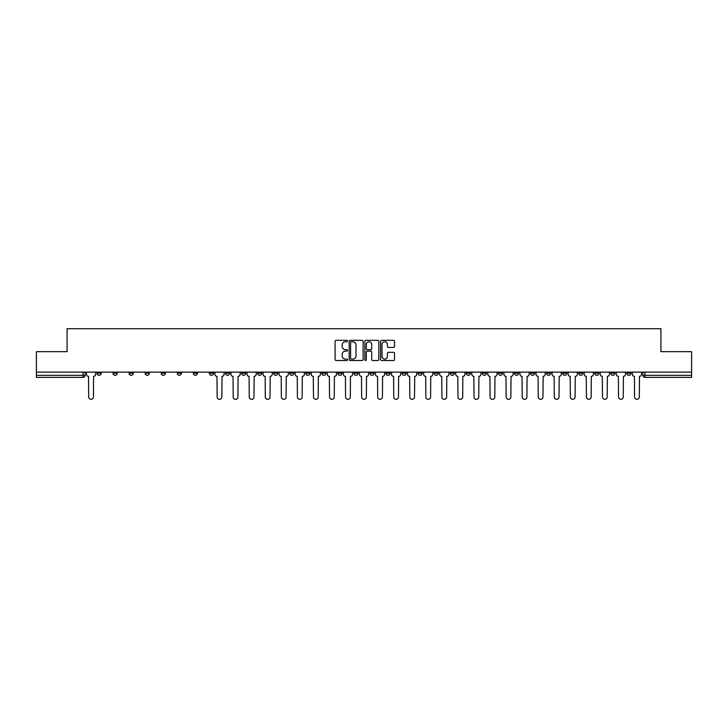 <?xml version="1.0" encoding="UTF-8"?>
<svg xmlns="http://www.w3.org/2000/svg" width="728" height="728" viewBox="0 0 728 728"><rect width="100%" height="100%" fill="white"/><g stroke="black" fill="none" stroke-linecap="round" stroke-linejoin="round"><path stroke-width="1.09" d="M347.529 341.023A0.71 0.71 0 0 0 346.828 340.313L336.09 340.313A1.01 1.01 0 0 0 335.08 341.323L335.08 359.505A1.01 1.01 0 0 0 336.09 360.515L346.828 360.515A0.71 0.71 0 0 0 347.529 359.814A0.71 0.71 0 0 0 346.828 359.104L345.436 359.104A3.231 3.231 0 0 1 342.206 355.874L342.206 354.354A3.231 3.231 0 0 1 345.436 351.124L346.828 351.124A0.71 0.71 0 0 0 347.529 350.414A0.71 0.71 0 0 0 346.828 349.704L345.436 349.704A3.231 3.231 0 0 1 342.206 346.473L342.206 344.963A3.231 3.231 0 0 1 345.436 341.723L346.828 341.723A0.71 0.71 0 0 0 347.529 341.023M626.863 372.126L626.863 373.264L630.976 373.264A2.057 2.057 0 0 1 628.919 375.32A2.057 2.057 0 0 1 626.863 373.264L626.863 372.126M530.53 372.126L530.53 373.264L534.643 373.264A2.057 2.057 0 0 1 532.587 375.32A2.057 2.057 0 0 1 530.53 373.264L530.53 372.126M514.469 372.126L514.469 373.264L518.591 373.264A2.057 2.057 0 0 1 516.534 375.32A2.057 2.057 0 0 1 514.469 373.264L514.469 372.126M418.136 372.126L418.136 373.264L422.258 373.264A2.057 2.057 0 0 1 420.192 375.32A2.057 2.057 0 0 1 418.136 373.264L418.136 372.126M402.084 372.126L402.084 373.264L406.197 373.264A2.057 2.057 0 0 1 404.14 375.32A2.057 2.057 0 0 1 402.084 373.264L402.084 372.126M386.022 372.126L386.022 373.264L390.144 373.264A2.057 2.057 0 0 1 388.088 375.32A2.057 2.057 0 0 1 386.022 373.264L386.022 372.126M353.917 372.126L353.917 373.264L358.03 373.264A2.057 2.057 0 0 1 355.974 375.32A2.057 2.057 0 0 1 353.917 373.264L353.917 372.126M321.803 373.264L321.803 372.126L321.803 373.264A2.057 2.057 0 0 0 323.86 375.32A2.057 2.057 0 0 1 321.803 373.264L325.916 373.264A2.057 2.057 0 0 1 323.86 375.32A2.057 2.057 0 0 0 325.916 373.264L325.916 372.126L325.916 373.264M305.742 373.264L305.742 372.126L305.742 373.264A2.057 2.057 0 0 0 307.808 375.32A2.057 2.057 0 0 1 305.742 373.264L309.864 373.264A2.057 2.057 0 0 1 307.808 375.32M289.689 373.264L289.689 372.126L289.689 373.264A2.057 2.057 0 0 0 291.746 375.32A2.057 2.057 0 0 1 289.689 373.264L293.812 373.264A2.057 2.057 0 0 1 291.746 375.32A2.057 2.057 0 0 0 293.812 373.264L293.812 372.126L293.812 373.264M273.637 372.126L273.637 373.264L277.75 373.264A2.057 2.057 0 0 1 275.694 375.32A2.057 2.057 0 0 1 273.637 373.264L273.637 372.126M257.576 372.126L257.576 373.264L261.698 373.264A2.057 2.057 0 0 1 259.641 375.32A2.057 2.057 0 0 1 257.576 373.264L257.576 372.126M241.523 372.126L241.523 373.264L245.636 373.264A2.057 2.057 0 0 1 243.58 375.32A2.057 2.057 0 0 1 241.523 373.264L241.523 372.126M225.471 373.264L225.471 372.126L225.471 373.264A2.057 2.057 0 0 0 227.527 375.32A2.057 2.057 0 0 1 225.471 373.264L229.584 373.264A2.057 2.057 0 0 1 227.527 375.32M193.357 373.264L193.357 372.126L193.357 373.264A2.057 2.057 0 0 0 195.413 375.32A2.057 2.057 0 0 1 193.357 373.264L197.47 373.264A2.057 2.057 0 0 1 195.413 375.32A2.057 2.057 0 0 0 197.47 373.264L197.47 372.126L197.47 373.264M177.304 373.264L177.304 372.126L177.304 373.264A2.057 2.057 0 0 0 179.361 375.32A2.057 2.057 0 0 1 177.304 373.264L181.418 373.264A2.057 2.057 0 0 1 179.361 375.32A2.057 2.057 0 0 0 181.418 373.264L181.418 372.126L181.418 373.264M161.243 373.264L161.243 372.126L161.243 373.264A2.057 2.057 0 0 0 163.299 375.32A2.057 2.057 0 0 1 161.243 373.264L165.365 373.264A2.057 2.057 0 0 1 163.299 375.32A2.057 2.057 0 0 0 165.365 373.264L165.365 372.126L165.365 373.264M145.191 373.264L145.191 372.126L145.191 373.264A2.057 2.057 0 0 0 147.247 375.32A2.057 2.057 0 0 1 145.191 373.264L149.304 373.264A2.057 2.057 0 0 1 147.247 375.32M129.129 373.264L129.129 372.126L129.129 373.264A2.057 2.057 0 0 0 131.195 375.32A2.057 2.057 0 0 1 129.129 373.264L133.251 373.264A2.057 2.057 0 0 1 131.195 375.32A2.057 2.057 0 0 0 133.251 373.264L133.251 372.126L133.251 373.264M113.077 373.264L113.077 372.126L113.077 373.264A2.057 2.057 0 0 0 115.133 375.32A2.057 2.057 0 0 1 113.077 373.264L117.19 373.264A2.057 2.057 0 0 1 115.133 375.32A2.057 2.057 0 0 0 117.19 373.264L117.19 372.126L117.19 373.264M393.52 347.438A1.01 1.01 0 0 0 394.531 346.428L394.531 341.323A1.01 1.01 0 0 0 393.52 340.313L381.599 340.313A1.01 1.01 0 0 0 380.589 341.323L380.589 359.505A1.01 1.01 0 0 0 381.599 360.515L393.52 360.515A1.01 1.01 0 0 0 394.531 359.505L394.531 353.344A1.01 1.01 0 0 0 393.52 352.334L388.424 352.334A1.01 1.01 0 0 0 387.414 353.344L387.414 356.401A2.703 2.703 0 0 1 384.712 359.104A2.703 2.703 0 0 1 382.009 356.401L382.009 344.426A2.703 2.703 0 0 1 384.712 341.723A2.703 2.703 0 0 1 387.414 344.426L387.414 346.428A1.01 1.01 0 0 0 388.424 347.438L393.52 347.438M36.4 372.126L36.4 351.651L67.067 351.651L67.067 328.701L660.933 328.701L660.933 351.651L691.6 351.651L691.6 372.126L36.4 372.126L36.4 375.32L85.085 375.32L85.085 372.126L85.085 375.32A2.057 2.057 0 0 1 83.019 377.377L36.4 377.377L36.4 375.32M363.117 341.323A1.01 1.01 0 0 0 362.107 340.313L350.186 340.313A1.01 1.01 0 0 0 349.176 341.323L349.176 359.505A1.01 1.01 0 0 0 350.186 360.515L362.107 360.515A1.01 1.01 0 0 0 363.117 359.505L363.117 341.323M365.893 340.313L377.814 340.313A1.01 1.01 0 0 1 378.824 341.323L378.824 359.505A1.01 1.01 0 0 1 377.814 360.515L372.718 360.515A1.01 1.01 0 0 1 371.699 359.505L371.699 352.134A1.01 1.01 0 0 0 370.689 351.124L367.312 351.124A1.01 1.01 0 0 0 366.302 352.134L366.302 359.814A0.71 0.71 0 0 1 365.593 360.515A0.71 0.71 0 0 1 364.883 359.814L364.883 341.323A1.01 1.01 0 0 1 365.893 340.313M642.915 372.126L642.915 375.32L691.6 375.32L691.6 377.377L644.981 377.377A2.057 2.057 0 0 1 642.915 375.32A2.057 2.057 0 0 0 644.981 377.377L644.981 372.126M691.6 372.126L691.6 375.32M630.976 372.126L630.976 373.264A2.057 2.057 0 0 1 628.919 375.32M614.923 372.126L614.923 373.264A2.057 2.057 0 0 1 612.867 375.32A2.057 2.057 0 0 1 610.81 373.264L614.923 373.264M610.81 372.126L610.81 373.264M598.871 372.126L598.871 373.264A2.057 2.057 0 0 1 596.805 375.32A2.057 2.057 0 0 1 594.749 373.264L598.871 373.264M594.749 372.126L594.749 373.264M582.81 372.126L582.81 373.264A2.057 2.057 0 0 1 580.753 375.32A2.057 2.057 0 0 1 578.696 373.264A2.057 2.057 0 0 0 580.753 375.32M578.696 372.126L578.696 373.264L582.81 373.264M566.757 372.126L566.757 373.264A2.057 2.057 0 0 1 564.701 375.32A2.057 2.057 0 0 1 562.635 373.264L566.757 373.264M562.635 372.126L562.635 373.264M550.696 372.126L550.696 373.264A2.057 2.057 0 0 1 548.639 375.32A2.057 2.057 0 0 1 546.582 373.264L550.696 373.264M546.582 372.126L546.582 373.264M534.643 372.126L534.643 373.264M518.591 372.126L518.591 373.264L518.591 372.126M502.529 372.126L502.529 373.264A2.057 2.057 0 0 1 500.473 375.32A2.057 2.057 0 0 1 498.416 373.264L502.529 373.264M498.416 372.126L498.416 373.264M486.477 372.126L486.477 373.264A2.057 2.057 0 0 1 484.42 375.32A2.057 2.057 0 0 1 482.364 373.264L486.477 373.264M482.364 372.126L482.364 373.264M470.425 372.126L470.425 373.264A2.057 2.057 0 0 1 468.359 375.32A2.057 2.057 0 0 1 466.302 373.264L470.425 373.264M466.302 372.126L466.302 373.264M454.363 372.126L454.363 373.264A2.057 2.057 0 0 1 452.306 375.32A2.057 2.057 0 0 1 450.25 373.264L454.363 373.264M450.25 372.126L450.25 373.264M438.311 372.126L438.311 373.264A2.057 2.057 0 0 1 436.254 375.32A2.057 2.057 0 0 1 434.188 373.264L438.311 373.264M434.188 372.126L434.188 373.264M422.258 372.126L422.258 373.264A2.057 2.057 0 0 1 420.192 375.32M406.197 372.126L406.197 373.264M390.144 373.264L390.144 372.126L390.144 373.264A2.057 2.057 0 0 1 388.088 375.32M374.083 372.126L374.083 373.264A2.057 2.057 0 0 1 372.026 375.32A2.057 2.057 0 0 1 369.97 373.264A2.057 2.057 0 0 0 372.026 375.32A2.057 2.057 0 0 0 374.083 373.264L369.97 373.264L369.97 372.126M358.03 373.264L358.03 372.126L358.03 373.264A2.057 2.057 0 0 1 355.974 375.32M341.978 372.126L341.978 373.264A2.057 2.057 0 0 1 339.912 375.32A2.057 2.057 0 0 1 337.856 373.264A2.057 2.057 0 0 0 339.912 375.32M337.856 372.126L337.856 373.264L341.978 373.264M309.864 372.126L309.864 373.264L309.864 372.126M277.75 373.264L277.75 372.126L277.75 373.264A2.057 2.057 0 0 1 275.694 375.32M261.698 373.264L261.698 372.126L261.698 373.264A2.057 2.057 0 0 1 259.641 375.32M245.636 373.264L245.636 372.126L245.636 373.264A2.057 2.057 0 0 1 243.58 375.32M229.584 372.126L229.584 373.264L229.584 372.126M213.532 373.264L213.532 372.126L213.532 373.264A2.057 2.057 0 0 1 211.466 375.32A2.057 2.057 0 0 1 209.409 373.264L213.532 373.264A2.057 2.057 0 0 1 211.466 375.32M209.409 372.126L209.409 373.264M149.304 372.126L149.304 373.264L149.304 372.126M101.137 373.264L101.137 372.126L101.137 373.264A2.057 2.057 0 0 1 99.081 375.32A2.057 2.057 0 0 1 97.024 373.264L101.137 373.264A2.057 2.057 0 0 1 99.081 375.32M97.024 372.126L97.024 373.264M83.019 372.126L83.019 377.377A2.057 2.057 0 0 0 85.085 375.32M351.296 341.723A0.71 0.71 0 0 0 350.587 342.433L350.587 358.394A0.71 0.71 0 0 0 351.296 359.104L352.762 359.104A3.231 3.231 0 0 0 355.992 355.874L355.992 344.963A3.231 3.231 0 0 0 352.762 341.723L351.296 341.723M371.699 344.481A2.703 2.703 0 0 0 369.005 341.778A2.703 2.703 0 0 0 366.302 344.481L366.302 348.694A1.01 1.01 0 0 0 367.312 349.704L370.689 349.704A1.01 1.01 0 0 0 371.699 348.694L371.699 344.481M86.468 372.126L86.468 374.292A2.057 2.057 0 0 0 88.534 376.349L88.689 396.933A2.366 2.366 0 0 0 91.055 399.299A2.366 2.366 0 0 0 93.421 396.933L93.575 376.349A2.057 2.057 0 0 0 95.632 374.292L95.632 372.126M214.915 372.126L214.915 374.292A2.057 2.057 0 0 0 216.98 376.349L217.135 396.933A2.366 2.366 0 0 0 219.501 399.299A2.366 2.366 0 0 0 221.867 396.933L222.022 376.349A2.057 2.057 0 0 0 224.078 374.292L224.078 372.126M230.976 372.126L230.976 374.292A2.057 2.057 0 0 0 233.033 376.349L233.188 396.933A2.366 2.366 0 0 0 235.554 399.299A2.366 2.366 0 0 0 237.919 396.933L238.074 376.349A2.057 2.057 0 0 0 240.131 374.292L240.131 372.126M247.029 372.126L247.029 374.292A2.057 2.057 0 0 0 249.085 376.349L249.24 396.933A2.366 2.366 0 0 0 251.606 399.299A2.366 2.366 0 0 0 253.981 396.933L254.127 376.349A2.057 2.057 0 0 0 256.192 374.292L256.192 372.126M263.081 372.126L263.081 374.292A2.057 2.057 0 0 0 265.147 376.349L265.301 396.933A2.366 2.366 0 0 0 267.667 399.299A2.366 2.366 0 0 0 270.033 396.933L270.188 376.349A2.057 2.057 0 0 0 272.245 374.292L272.245 372.126M279.142 372.126L279.142 374.292A2.057 2.057 0 0 0 281.199 376.349L281.354 396.933A2.366 2.366 0 0 0 283.72 399.299A2.366 2.366 0 0 0 286.086 396.933L286.24 376.349A2.057 2.057 0 0 0 288.297 374.292L288.297 372.126M295.195 372.126L295.195 374.292A2.057 2.057 0 0 0 297.251 376.349L297.406 396.933A2.366 2.366 0 0 0 299.781 399.299A2.366 2.366 0 0 0 302.147 396.933L302.302 376.349A2.057 2.057 0 0 0 304.359 374.292L304.359 372.126M311.256 372.126L311.256 374.292A2.057 2.057 0 0 0 313.313 376.349L313.468 396.933A2.366 2.366 0 0 0 315.834 399.299A2.366 2.366 0 0 0 318.2 396.933L318.354 376.349A2.057 2.057 0 0 0 320.411 374.292L320.411 372.126M327.309 372.126L327.309 374.292A2.057 2.057 0 0 0 329.365 376.349L329.52 396.933A2.366 2.366 0 0 0 331.886 399.299A2.366 2.366 0 0 0 334.252 396.933L334.407 376.349A2.057 2.057 0 0 0 336.473 374.292L336.473 372.126M343.361 372.126L343.361 374.292A2.057 2.057 0 0 0 345.427 376.349L345.572 396.933A2.366 2.366 0 0 0 347.948 399.299A2.366 2.366 0 0 0 350.314 396.933L350.468 376.349A2.057 2.057 0 0 0 352.525 374.292L352.525 372.126M359.423 372.126L359.423 374.292A2.057 2.057 0 0 0 361.479 376.349L361.634 396.933A2.366 2.366 0 0 0 364 399.299A2.366 2.366 0 0 0 366.366 396.933L366.521 376.349A2.057 2.057 0 0 0 368.577 374.292L368.577 372.126M375.475 372.126L375.475 374.292A2.057 2.057 0 0 0 377.532 376.349L377.686 396.933A2.366 2.366 0 0 0 380.052 399.299A2.366 2.366 0 0 0 382.428 396.933L382.573 376.349A2.057 2.057 0 0 0 384.639 374.292L384.639 372.126M391.528 372.126L391.528 374.292A2.057 2.057 0 0 0 393.593 376.349L393.748 396.933A2.366 2.366 0 0 0 396.114 399.299A2.366 2.366 0 0 0 398.48 396.933L398.635 376.349A2.057 2.057 0 0 0 400.691 374.292L400.691 372.126M407.589 372.126L407.589 374.292A2.057 2.057 0 0 0 409.646 376.349L409.8 396.933A2.366 2.366 0 0 0 412.166 399.299A2.366 2.366 0 0 0 414.532 396.933L414.687 376.349A2.057 2.057 0 0 0 416.744 374.292L416.744 372.126M423.641 372.126L423.641 374.292A2.057 2.057 0 0 0 425.698 376.349L425.853 396.933A2.366 2.366 0 0 0 428.219 399.299A2.366 2.366 0 0 0 430.594 396.933L430.749 376.349A2.057 2.057 0 0 0 432.805 374.292L432.805 372.126M439.703 372.126L439.703 374.292A2.057 2.057 0 0 0 441.76 376.349L441.914 396.933A2.366 2.366 0 0 0 444.28 399.299A2.366 2.366 0 0 0 446.646 396.933L446.801 376.349A2.057 2.057 0 0 0 448.858 374.292L448.858 372.126M455.755 372.126L455.755 374.292A2.057 2.057 0 0 0 457.812 376.349L457.967 396.933A2.366 2.366 0 0 0 460.333 399.299A2.366 2.366 0 0 0 462.699 396.933L462.853 376.349A2.057 2.057 0 0 0 464.919 374.292L464.919 372.126M471.808 372.126L471.808 374.292A2.057 2.057 0 0 0 473.873 376.349L474.019 396.933A2.366 2.366 0 0 0 476.394 399.299A2.366 2.366 0 0 0 478.76 396.933L478.915 376.349A2.057 2.057 0 0 0 480.971 374.292L480.971 372.126M487.869 372.126L487.869 374.292A2.057 2.057 0 0 0 489.926 376.349L490.08 396.933A2.366 2.366 0 0 0 492.447 399.299A2.366 2.366 0 0 0 494.812 396.933L494.967 376.349A2.057 2.057 0 0 0 497.024 374.292L497.024 372.126M503.922 372.126L503.922 374.292A2.057 2.057 0 0 0 505.978 376.349L506.133 396.933A2.366 2.366 0 0 0 508.499 399.299A2.366 2.366 0 0 0 510.865 396.933L511.02 376.349A2.057 2.057 0 0 0 513.085 374.292L513.085 372.126M519.974 372.126L519.974 374.292A2.057 2.057 0 0 0 522.04 376.349L522.194 396.933A2.366 2.366 0 0 0 524.56 399.299A2.366 2.366 0 0 0 526.926 396.933L527.081 376.349A2.057 2.057 0 0 0 529.138 374.292L529.138 372.126M536.035 372.126L536.035 374.292A2.057 2.057 0 0 0 538.092 376.349L538.247 396.933A2.366 2.366 0 0 0 540.613 399.299A2.366 2.366 0 0 0 542.979 396.933L543.134 376.349A2.057 2.057 0 0 0 545.19 374.292L545.19 372.126M552.088 372.126L552.088 374.292A2.057 2.057 0 0 0 554.145 376.349L554.299 396.933A2.366 2.366 0 0 0 556.665 399.299A2.366 2.366 0 0 0 559.04 396.933L559.195 376.349A2.057 2.057 0 0 0 561.252 374.292L561.252 372.126M568.149 372.126L568.149 374.292A2.057 2.057 0 0 0 570.206 376.349L570.361 396.933A2.366 2.366 0 0 0 572.727 399.299A2.366 2.366 0 0 0 575.093 396.933L575.247 376.349A2.057 2.057 0 0 0 577.304 374.292L577.304 372.126M584.202 372.126L584.202 374.292A2.057 2.057 0 0 0 586.258 376.349L586.413 396.933A2.366 2.366 0 0 0 588.779 399.299A2.366 2.366 0 0 0 591.145 396.933L591.3 376.349A2.057 2.057 0 0 0 593.365 374.292L593.365 372.126M600.254 372.126L600.254 374.292A2.057 2.057 0 0 0 602.32 376.349L602.466 396.933A2.366 2.366 0 0 0 604.841 399.299A2.366 2.366 0 0 0 607.207 396.933L607.361 376.349A2.057 2.057 0 0 0 609.418 374.292L609.418 372.126M616.316 372.126L616.316 374.292A2.057 2.057 0 0 0 618.372 376.349L618.527 396.933A2.366 2.366 0 0 0 620.893 399.299A2.366 2.366 0 0 0 623.259 396.933L623.414 376.349A2.057 2.057 0 0 0 625.47 374.292L625.47 372.126M632.368 372.126L632.368 374.292A2.057 2.057 0 0 0 634.425 376.349L634.579 396.933A2.366 2.366 0 0 0 636.945 399.299A2.366 2.366 0 0 0 639.311 396.933L639.466 376.349A2.057 2.057 0 0 0 641.532 374.292L641.532 372.126"/></g></svg>
